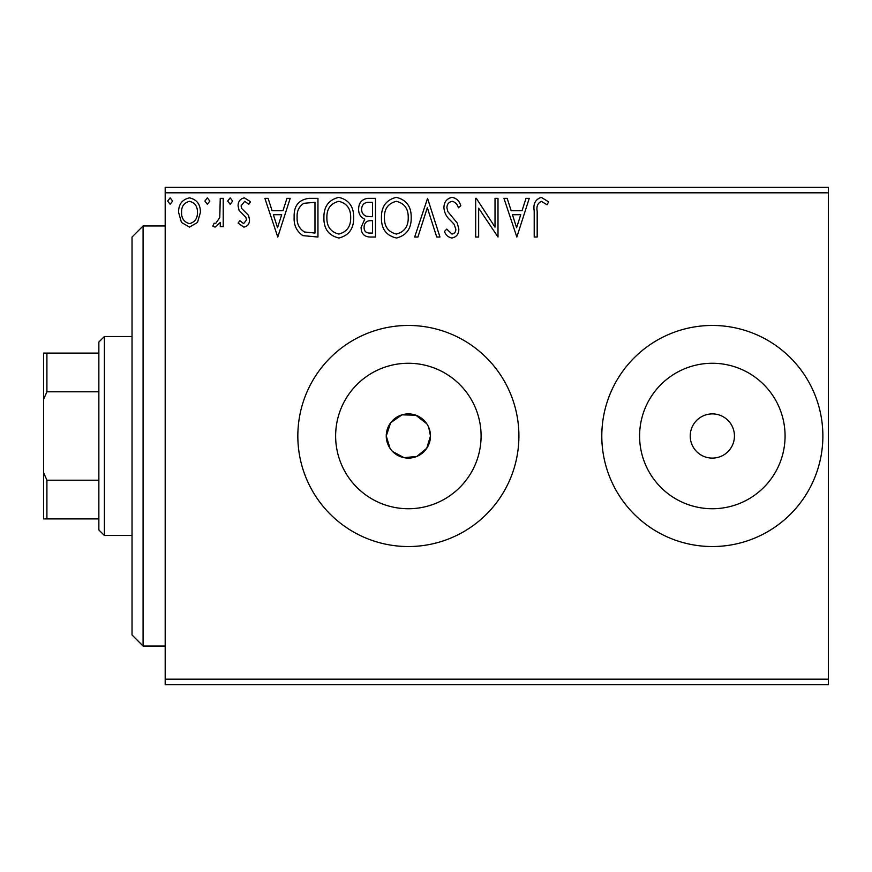<?xml version="1.0" encoding="UTF-8"?>
<svg xmlns="http://www.w3.org/2000/svg" width="872" height="872" viewBox="0 0 872 872"><rect width="100%" height="100%" fill="white"/><g stroke="black" fill="none" stroke-linecap="round" stroke-linejoin="round"><path stroke-width="1.31" d="M426.746 423.716L415.824 415.192L401.948 414.843L390.612 422.822L386.263 436A22.105 22.105 0 0 0 408.368 458.105A22.105 22.105 0 0 0 430.474 436L428.784 427.531M392.727 451.62L404.041 457.68L416.827 456.427L426.735 448.295L430.474 436A22.105 22.105 0 0 0 408.368 413.895A22.105 22.105 0 0 0 386.263 436L389.991 448.284M335.633 436A72.736 72.736 0 0 0 408.368 508.736A72.736 72.736 0 0 0 481.093 436A72.736 72.736 0 0 0 408.368 363.264A72.736 72.736 0 0 0 335.633 436M639.601 436A72.736 72.736 0 0 0 712.337 508.736A72.736 72.736 0 0 0 785.073 436A72.736 72.736 0 0 0 712.337 363.264A72.736 72.736 0 0 0 639.601 436M601.8 436A110.537 110.537 0 0 0 712.337 546.537A110.537 110.537 0 0 0 822.874 436A110.537 110.537 0 0 0 712.337 325.463A110.537 110.537 0 0 0 601.8 436M297.832 436A110.537 110.537 0 0 0 408.368 546.537A110.537 110.537 0 0 0 518.905 436A110.537 110.537 0 0 0 408.368 325.463A110.537 110.537 0 0 0 297.832 436M690.232 436A22.105 22.105 0 0 0 712.337 458.105A22.105 22.105 0 0 0 734.442 436A22.105 22.105 0 0 0 712.337 413.895A22.105 22.105 0 0 0 690.232 436M828.4 684.705L165.19 684.705L165.19 679.179L828.4 679.179L828.4 684.705M197.508 222.436L189.486 227.112L181.474 222.458L178.586 212.408C178.498 204.386 182.139 199.535 189.486 197.857C196.843 199.525 200.484 204.386 200.407 212.408L197.508 222.436M223.221 198.347L223.221 226.622L220.245 226.622L220.245 222.458L215.068 227.112L212.801 226.153L214.218 223.145L215.558 223.646L219.777 217.553L220.245 198.347L223.221 198.347M243.844 227.112L238.1 223.09L239.844 220.671L243.659 223.646L246.536 219.842L245.817 217.27L239.081 210.392L238.1 206.021C238.067 201.476 240.16 198.751 244.378 197.857L250.504 201.683L248.793 204.299L244.705 201.323L241.075 205.879L241.784 208.572L248.553 215.34L249.512 219.7C249.566 223.842 247.681 226.317 243.844 227.112M308.961 198.347L317.953 198.347L317.953 237.031L302.889 235.636C296.611 231.287 293.701 225.14 294.147 217.204C293.701 206.043 298.638 199.753 308.961 198.347M375.494 198.347L375.494 237.031L370.022 237.031C364.125 236.737 361.161 233.543 361.106 227.45L364.736 219.221C360.627 217.248 358.588 213.956 358.621 209.335C358.665 202.936 361.706 199.285 367.755 198.347L375.494 198.347M427.563 198.347L439.968 237.031L436.73 237.031L427.324 207.689L417.917 237.031L414.669 237.031L427.563 198.347M495.024 198.347L497.999 198.347L497.999 237.031L478.652 208.179L478.652 237.031L475.676 237.031L475.676 198.347L476.352 198.347L495.024 227.134L495.024 198.347M537.185 211.297L537.185 237.031L534.209 237.031L534.209 210.915C533.021 203.885 535.375 199.372 541.283 197.355L548.586 201.824L547.082 204.8L541.316 201.323C537.653 203.231 536.28 206.555 537.185 211.297M165.19 192.821L165.19 187.295L828.4 187.295L828.4 192.821L165.19 192.821L165.19 679.179M828.4 192.821L828.4 679.179M516.845 237.031L503.951 198.347L507.188 198.347L511.166 210.752L522.034 210.752L526.012 198.347L529.25 198.347L516.845 237.031M452.099 197.355C456.612 198.271 459.5 201.083 460.798 205.814L458.378 207.776C457.451 204.408 455.424 202.26 452.317 201.323C448.786 201.966 446.976 204.146 446.911 207.885L447.892 211.678L457.288 223.112L458.814 228.998C458.868 234.012 456.557 237.02 451.903 238.023C448.295 237.315 445.81 235.135 444.437 231.483L446.758 229.096L451.947 234.056C454.552 233.576 455.849 231.952 455.838 229.162L454.04 224.169L450.366 220.311C446.508 216.965 444.36 212.812 443.935 207.83C443.99 202.021 446.715 198.533 452.099 197.355M411.203 217.52C411.421 228.562 406.516 235.396 396.509 238.023C386.263 235.647 381.249 228.867 381.446 217.706C381.249 206.653 386.198 199.873 396.27 197.355C406.363 199.786 411.333 206.511 411.203 217.52M353.661 217.52C353.879 228.562 348.985 235.396 338.968 238.023C328.733 235.647 323.708 228.867 323.904 217.706C323.719 206.653 328.657 199.873 338.739 197.355C348.833 199.786 353.803 206.511 353.661 217.52M277.776 237.031L264.881 198.347L268.118 198.347L272.097 210.752L282.964 210.752L286.942 198.347L290.18 198.347L277.776 237.031M232.639 201.072L230.164 204.299L227.679 201.072L230.164 197.857L232.639 201.072M209.825 201.072L207.351 204.299L204.865 201.072L207.351 197.857L209.825 201.072M172.623 201.072L170.149 204.299L167.664 201.072L170.149 197.857L172.623 201.072M512.442 214.719L516.606 227.701L520.758 214.719L512.442 214.719M384.421 217.717C384.28 226.567 388.258 232.007 396.379 234.056C404.455 231.919 408.401 226.415 408.227 217.542C408.368 208.735 404.412 203.329 396.379 201.323C388.214 203.329 384.225 208.79 384.421 217.717M369.434 233.064L372.518 233.064L372.518 220.671L370.992 220.671C366.545 220.638 364.234 222.872 364.082 227.385C364.093 231.015 365.869 232.911 369.434 233.064M371.014 216.703L372.518 216.703L372.518 202.315L369.107 202.315C364.376 202.239 361.88 204.582 361.597 209.335C361.629 212.703 363.188 215.003 366.273 216.245L371.014 216.703M326.88 217.717C326.738 226.567 330.728 232.007 338.837 234.056C346.925 231.919 350.871 226.415 350.686 217.542C350.827 208.735 346.882 203.329 338.837 201.323C330.673 203.329 326.695 208.79 326.88 217.717M314.977 233.064L314.977 202.315L303.816 203.307C298.987 206.522 296.752 211.166 297.123 217.215C296.742 223.723 299.183 228.649 304.459 231.985L314.977 233.064M273.372 214.719L277.536 227.701L281.689 214.719L273.372 214.719M181.561 212.387C181.43 218.382 184.079 222.142 189.496 223.646C194.914 222.142 197.563 218.392 197.432 212.387C197.563 206.402 194.925 202.707 189.496 201.323C184.068 202.718 181.42 206.402 181.561 212.387M143.084 646.021L132.032 634.969L132.032 237.031L143.084 225.979L143.084 646.021L165.19 646.021M104.389 535.484L98.863 529.958L98.863 342.042L104.389 336.516L104.389 535.484L132.032 535.484M98.863 391.79L46.914 391.79L43.6 399.354L43.6 353.095L46.914 353.095L46.914 391.79M98.863 518.905L43.6 518.905L43.6 399.354M43.6 472.646L46.914 480.21L46.914 518.905M98.863 480.21L46.914 480.21M98.863 353.095L46.914 353.095M143.084 225.979L165.19 225.979M104.389 336.516L132.032 336.516"/></g></svg>
